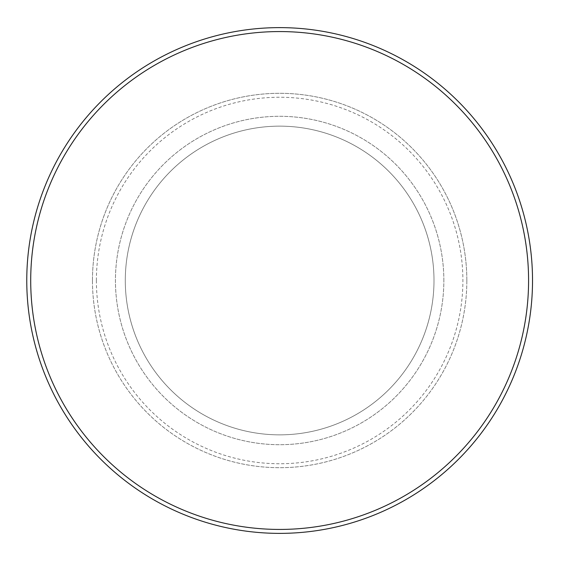 <?xml version="1.0" encoding="UTF-8"?>
<svg xmlns="http://www.w3.org/2000/svg" width="561" height="561" viewBox="0 0 561 561"><rect width="100%" height="100%" fill="white"/><g stroke="black" fill="none" stroke-linecap="round" stroke-linejoin="round"><path stroke-width="0.42" stroke-dasharray="2.81 2.1" d="M433.997 280.5A154.352 154.352 0 0 0 202.465 146.828A154.352 154.352 0 0 0 202.465 414.172A154.352 154.352 0 0 0 433.997 280.5A154.352 154.352 0 0 0 202.465 146.828A154.352 154.352 0 0 0 202.465 414.172A154.352 154.352 0 0 0 433.997 280.5M92.453 280.5A187.199 187.199 0 0 1 279.644 93.301A187.199 187.199 0 0 1 466.843 280.5A187.199 187.199 0 0 1 279.644 467.699A187.199 187.199 0 0 1 92.453 280.5M466.843 280.5A187.199 187.199 0 0 0 186.049 118.385A187.199 187.199 0 0 0 186.049 442.615A187.199 187.199 0 0 0 466.843 280.5M443.849 280.5A164.205 164.205 0 0 0 197.542 138.294A164.205 164.205 0 0 0 197.542 422.706A164.205 164.205 0 0 0 443.849 280.5A164.205 164.205 0 0 0 197.542 138.294A164.205 164.205 0 0 0 197.542 422.706A164.205 164.205 0 0 0 443.849 280.5M96.394 280.5A183.258 183.258 0 0 1 371.27 121.8A183.258 183.258 0 0 1 371.27 439.2A183.258 183.258 0 0 1 96.394 280.5"/><path stroke-width="0.84" d="M528.581 280.5A248.937 248.937 0 0 0 155.18 64.915A248.937 248.937 0 0 0 155.18 496.085A248.937 248.937 0 0 0 528.581 280.5M532.522 280.5A252.878 252.878 0 0 0 153.209 61.5A252.878 252.878 0 0 0 153.209 499.5A252.878 252.878 0 0 0 532.522 280.5"/></g></svg>
